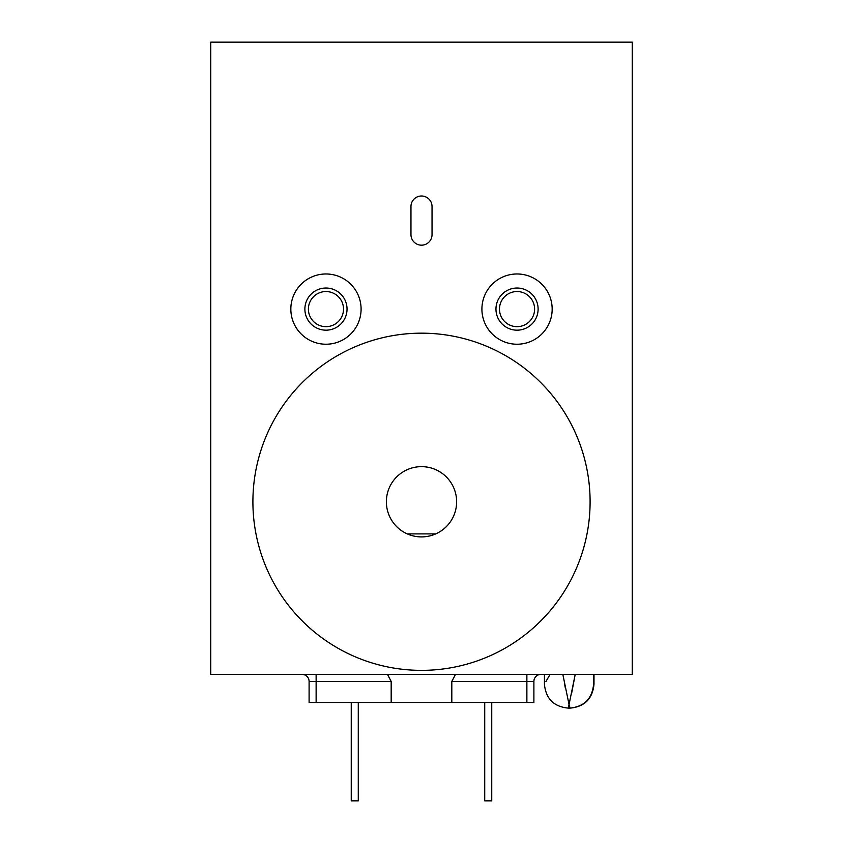 <?xml version="1.0" encoding="UTF-8"?>
<svg xmlns="http://www.w3.org/2000/svg" width="843" height="843" viewBox="0 0 843 843"><rect width="100%" height="100%" fill="white"/><g stroke="black" fill="none" stroke-linecap="round" stroke-linejoin="round"><path stroke-width="1.26" d="M310.941 323.881A21.075 21.075 0 0 1 311.183 294.07A21.075 21.075 0 0 1 340.994 294.323A21.075 21.075 0 0 1 340.741 324.123A21.075 21.075 0 0 1 310.941 323.881M338.486 296.789A17.566 17.566 0 0 0 313.649 296.578A17.566 17.566 0 0 0 313.438 321.415A17.566 17.566 0 0 0 338.275 321.626A17.566 17.566 0 0 0 338.486 296.789M300.919 333.723A35.121 35.121 0 0 0 350.593 334.144A35.121 35.121 0 0 0 351.004 284.47A35.121 35.121 0 0 0 301.33 284.059A35.121 35.121 0 0 0 300.919 333.723M501.743 323.596A21.075 21.075 0 0 1 502.544 293.796A21.075 21.075 0 0 1 532.344 294.607A21.075 21.075 0 0 1 531.533 324.397A21.075 21.075 0 0 1 501.743 323.596M529.794 297.021A17.566 17.566 0 0 0 504.957 296.346A17.566 17.566 0 0 0 504.293 321.183A17.566 17.566 0 0 0 529.119 321.847A17.566 17.566 0 0 0 529.794 297.021M491.543 333.259A35.121 35.121 0 0 0 541.206 334.597A35.121 35.121 0 0 0 542.534 284.945A35.121 35.121 0 0 0 492.881 283.606A35.121 35.121 0 0 0 491.543 333.259M481.911 309.096A35.121 35.121 0 0 1 517.044 273.975A35.121 35.121 0 0 1 552.165 309.096A35.121 35.121 0 0 1 517.044 344.229A35.121 35.121 0 0 1 481.911 309.096M361.089 309.096A35.121 35.121 0 0 0 325.967 273.975A35.121 35.121 0 0 0 290.835 309.096A35.121 35.121 0 0 0 325.967 344.229A35.121 35.121 0 0 0 361.089 309.096M632.25 42.15L632.25 674.4L210.75 674.4L210.75 42.15L632.25 42.15M432.037 234.639L432.037 206.535A10.537 10.537 0 0 0 421.5 195.998A10.537 10.537 0 0 0 410.962 206.535L410.962 234.639A10.537 10.537 0 0 0 421.5 245.176A10.537 10.537 0 0 0 432.037 234.639M210.75 42.15L210.75 550.69M631.755 674.4L211.235 674.4M526.875 674.4L526.875 681.429L533.893 681.429A7.029 7.029 0 0 1 540.921 674.4A7.029 7.029 0 0 0 533.893 681.429L533.893 702.504L451.816 702.504L451.816 681.429L455.505 674.4M451.816 702.504L391.173 702.504L391.173 681.429L316.125 681.429L316.125 674.4M387.495 674.4L391.173 681.429M391.173 702.504L309.096 702.504L309.096 681.429A7.029 7.029 0 0 0 302.079 674.4M491.743 702.504L491.743 800.85L484.725 800.85L484.725 702.504M358.275 702.504L358.275 800.85L351.246 800.85L351.246 702.504M571.512 693.842L575.211 674.4L568.319 708.12L569.72 708.12L569.025 704.453L570.121 708.12C584.62 706.708 592.587 698.742 593.999 684.231L593.609 683.525M587.982 674.4C595.421 687.33 595.421 687.33 587.982 674.4M550.068 674.4C542.618 687.33 542.618 687.33 550.068 674.4L545.927 681.555M544.43 674.4L544.43 684.231C545.853 698.742 553.809 706.708 568.319 708.12L568.403 707.677M568.614 706.592L568.983 704.643M569.678 707.867L569.72 708.12C584.231 706.708 592.197 698.742 593.609 684.231L593.609 674.4M569.025 704.453L562.829 674.4M564.462 683.431L565.358 688.099M503.208 649.247A168.6 168.6 0 0 1 274.028 583.482A168.6 168.6 0 0 1 339.792 354.292A168.6 168.6 0 0 1 568.983 420.067A168.6 168.6 0 0 1 503.208 649.247M404.482 471.047A35.121 35.121 0 0 1 452.227 484.746A35.121 35.121 0 0 1 438.529 532.502A35.121 35.121 0 0 1 390.773 518.793A35.121 35.121 0 0 1 404.482 471.047M309.096 681.429L316.125 681.429L316.125 702.504M526.875 702.504L526.875 681.429L451.816 681.429M407.306 533.904L435.694 533.904M593.999 674.4L593.999 684.231"/></g></svg>
